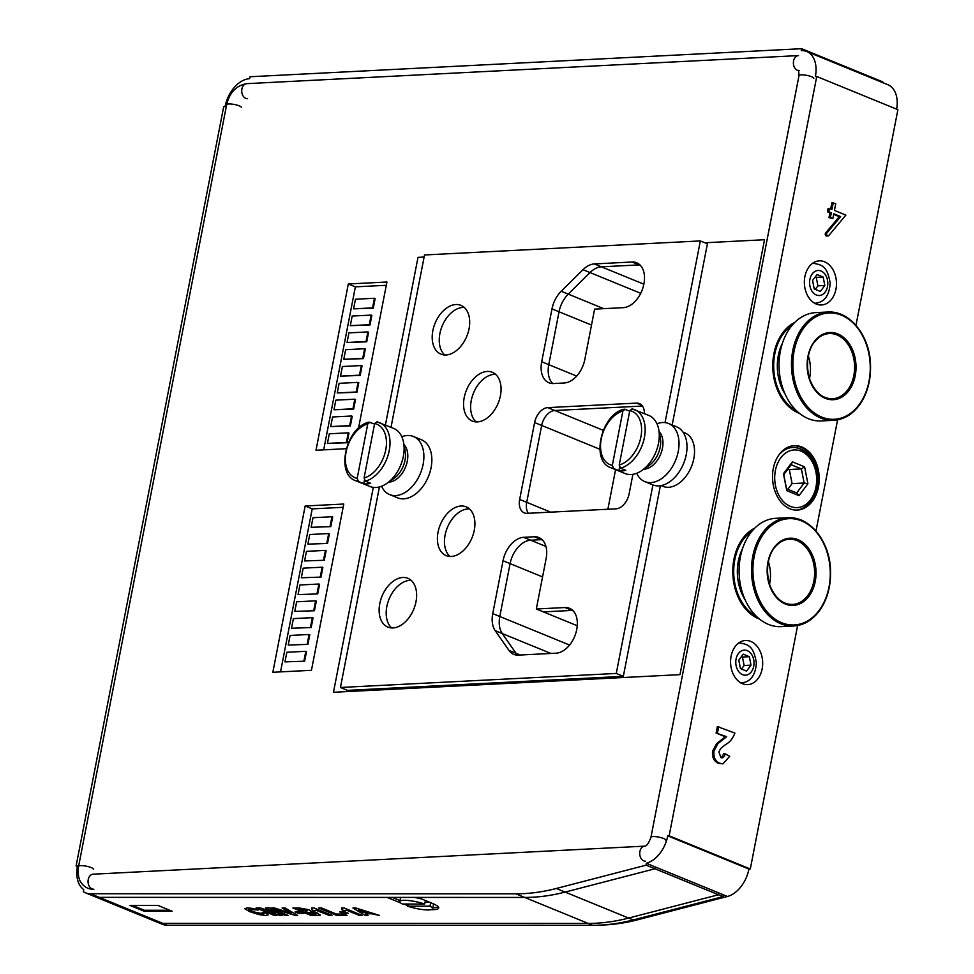 <?xml version="1.0" encoding="UTF-8"?>
<svg xmlns="http://www.w3.org/2000/svg" width="974" height="974" viewBox="0 0 974 974"><rect width="100%" height="100%" fill="white"/><g stroke="black" fill="none" stroke-linecap="round" stroke-linejoin="round"><path stroke-width="1.46" d="M403.443 904.03A22.597 4.407 -167.6 0 0 407.85 905.479M431.178 909.667A22.597 4.407 -167.6 0 0 438.677 908.048A22.597 4.407 -167.6 0 0 431.957 903.19L417.846 897.419L524.682 897.431L99.251 897.358A30.121 19.602 112.3 0 1 94.21 896.384A30.121 19.602 112.3 0 1 92.189 895.337M718.629 892.866L718.471 894.753L723.049 896.628L723.219 894.741L655.125 866.884L718.629 892.866L718.471 894.753L628.644 918.068A301.258 196.054 112.3 0 1 588.199 923.425L162.768 923.34L99.251 897.358L387.141 897.407L400.679 902.947M144.115 911.214L172.106 911.226L157.995 905.443L130.005 905.443L144.115 911.214L144.31 910.252L132.549 905.443M646.298 863.268L646.139 865.156L556.312 888.483A301.258 196.054 112.3 0 1 515.867 893.828L90.436 893.742A30.121 19.602 112.3 0 1 85.383 892.781A30.121 19.602 112.3 0 1 83.362 891.734L83.776 889.615A28.112 18.299 112.3 0 1 77.482 865.874L76.106 865.947L223.703 106.641L225.079 106.568A28.112 18.299 112.3 0 1 249.624 78.675L249.989 76.751L801.663 48.7L801.285 50.624A28.112 18.299 112.3 0 1 806.703 51.512A28.112 18.299 112.3 0 1 815.36 76.556L816.748 76.483L669.15 835.789L667.774 835.862A28.112 18.299 112.3 0 1 646.298 863.268L655.125 866.884L654.954 868.771L718.471 894.753L628.644 918.068A301.258 196.054 112.3 0 1 588.199 923.425L162.768 923.34A30.121 19.602 112.3 0 1 157.715 922.366A30.121 19.602 112.3 0 1 155.694 921.331M392.266 897.407L399.961 900.56M432.821 907.756A22.597 4.407 -167.6 0 0 438.324 906.964M655.125 866.884L654.954 868.771L565.127 892.087A301.258 196.054 112.3 0 1 524.682 897.431A301.258 196.054 112.3 0 0 565.127 892.087L654.954 868.771L646.139 865.156M169.756 910.264L144.31 910.252M808.371 355.973A32.641 23.693 -92.9 0 1 809.516 378.569M833.634 420.318C843.959 419.624 852.713 414.315 859.896 404.417C867.627 393.058 871.146 379.495 870.452 363.704C870.184 346.902 860.821 322.954 841.159 314.285L828.131 311.997A54.227 39.374 -92.9 0 0 791.558 368.16A54.227 39.374 -92.9 0 0 833.634 420.318L821.228 420.938A54.227 39.374 -92.9 0 1 779.151 368.793A54.227 39.374 -92.9 0 1 815.713 312.63L828.131 311.997A54.227 39.374 -92.9 0 1 840.964 314.249M785.068 394.032A41.419 30.072 -92.9 0 1 778.323 355.437A41.419 30.072 -92.9 0 1 782.475 343.079M792.106 325.316A46.448 33.725 87.1 0 0 773.758 369.061A46.448 33.725 87.1 0 0 796.452 410.724M781.976 344.662A40.165 29.171 87.1 0 0 778.348 355.839A40.165 29.171 87.1 0 0 784.399 392.498M745.086 599.716A41.419 30.072 -92.9 0 1 738.341 561.121A41.419 30.072 -92.9 0 1 742.492 548.764M752.123 531A46.448 33.725 87.1 0 0 733.775 574.745A46.448 33.725 87.1 0 0 756.469 616.408M741.993 550.347A40.165 29.171 87.1 0 0 738.365 561.523A40.165 29.171 87.1 0 0 744.428 598.182M768.389 561.657A32.641 23.693 -92.9 0 1 769.533 584.266M793.652 626.002C803.976 625.308 812.73 620 819.925 610.101C827.656 598.742 831.163 585.179 830.469 569.388C830.201 552.587 820.839 528.651 801.176 519.97L788.149 517.681A54.227 39.374 -92.9 0 0 751.575 573.844A54.227 39.374 -92.9 0 0 793.652 626.002L781.245 626.635A54.227 39.374 -92.9 0 1 739.169 574.477A54.227 39.374 -92.9 0 1 775.73 518.314L788.149 517.681A54.227 39.374 -92.9 0 1 800.993 519.946M764.529 239.726L704.823 242.77L764.529 239.726L679.986 674.641L764.529 239.726M424.104 257.039L418.016 257.355L385.412 425.029L418.016 257.355L424.104 257.039M333.473 692.271L679.986 674.641L333.473 692.271L373.298 487.39L333.473 692.271M644.411 413.633A15.06 9.801 -67.7 0 0 639.407 403.577A15.06 9.801 -67.7 0 0 636.509 403.102L547.753 407.619A15.06 9.801 -67.7 0 0 534.616 422.558L519.666 499.455L526.727 502.341L541.666 425.455A15.06 9.801 112.3 0 1 554.815 410.504L642.438 406.048L554.815 410.504A15.06 9.801 -67.7 0 0 541.666 425.455L526.727 502.341A15.06 9.801 -67.7 0 0 528.334 513.286A15.06 9.801 112.3 0 1 526.727 502.341L550.7 512.154M492.747 613.62A23.595 15.353 -67.7 0 0 495.206 630.677L508.976 650.413A23.595 15.353 -67.7 0 0 513.785 654.37A23.595 15.353 -67.7 0 0 518.326 655.112L556.069 653.201A23.595 15.353 -67.7 0 0 576.657 629.788L576.754 629.301A23.595 15.353 -67.7 0 0 569.486 608.287A23.595 15.353 -67.7 0 0 564.944 607.545L536.321 608.994L546.134 558.54A23.595 15.353 -67.7 0 0 538.865 537.526A23.595 15.353 -67.7 0 0 534.312 536.771L523.622 537.319A23.595 15.353 -67.7 0 0 503.034 560.732L492.747 613.62L499.808 616.505L510.084 563.617A23.595 15.353 112.3 0 1 530.684 540.205L541.374 539.657A23.595 15.353 112.3 0 1 542.104 539.645A23.595 15.353 -67.7 0 0 541.374 539.657L530.684 540.205A23.595 15.353 -67.7 0 0 510.084 563.617L499.808 616.505A23.595 15.353 -67.7 0 0 502.267 633.563A23.595 15.353 112.3 0 1 499.808 616.505L569.607 645.056M536.321 608.994L543.382 611.879L571.994 610.43A23.595 15.353 112.3 0 1 572.736 610.418A23.595 15.353 -67.7 0 0 571.994 610.43L543.382 611.879L577.241 625.746M517.596 655.125A23.595 15.353 112.3 0 1 516.037 653.298L502.267 633.563L516.037 653.298A23.595 15.353 -67.7 0 0 517.596 655.125M445.118 535.043A26.359 17.155 112.3 0 1 469.419 508.891A26.359 17.155 -67.7 0 0 447.334 527.628A26.359 17.155 -67.7 0 0 449.951 556.458A26.359 17.155 112.3 0 1 445.118 535.043M471.27 400.484A26.359 17.155 112.3 0 1 495.571 374.333A26.359 17.155 -67.7 0 0 473.498 393.058A26.359 17.155 -67.7 0 0 476.103 421.9A26.359 17.155 112.3 0 1 471.27 400.484M552.782 383.549A23.595 15.353 112.3 0 1 548.764 364.666L559.039 311.777A23.595 15.353 112.3 0 1 568.244 294.124L590.037 272.574A23.595 15.353 112.3 0 1 601.433 266.815L639.163 264.904A23.595 15.353 112.3 0 1 639.894 264.879A23.595 15.353 -67.7 0 0 639.163 264.904L601.433 266.815A23.595 15.353 -67.7 0 0 590.037 272.574L568.244 294.124A23.595 15.353 -67.7 0 0 559.039 311.777L548.764 364.666A23.595 15.353 -67.7 0 0 552.782 383.549M386.836 606.522A26.359 17.155 112.3 0 1 411.15 580.37A26.359 17.155 -67.7 0 0 389.064 599.107A26.359 17.155 -67.7 0 0 391.682 627.95A26.359 17.155 112.3 0 1 386.836 606.522M439.895 333.558A26.359 17.155 112.3 0 1 464.208 307.407A26.359 17.155 -67.7 0 0 442.123 326.144A26.359 17.155 -67.7 0 0 444.741 354.974A26.359 17.155 112.3 0 1 439.895 333.558M615.58 469.651L607.886 509.244M792.544 447.492A31.375 22.792 -92.9 0 1 816.687 477.211A31.375 22.792 -92.9 0 1 796.415 510.108M775.401 470.454A28.867 20.965 87.1 0 0 801.176 506.833A28.867 20.965 87.1 0 0 810.478 458.973A28.867 20.965 87.1 0 0 775.401 470.454M807.909 483.749L798.997 495.669L786.773 490.665L783.461 473.754L792.373 461.834L804.597 466.838L807.909 483.749L804.147 483.007L801.383 468.908L791.205 464.744L783.778 474.667L786.529 488.765L796.72 492.941L804.147 483.007L792.081 483.615L789.317 469.517L801.383 468.908L804.597 466.838M789.317 469.517L788.027 468.993M787.832 489.301L792.081 483.615M791.205 464.744L792.373 461.834M783.778 474.667L783.461 473.754M786.529 488.765L786.773 490.665M798.997 495.669L796.72 492.941M432.614 908.73A16.826 3.287 -167.6 0 1 407.692 906.197L429.972 906.197A16.826 3.287 -167.6 0 1 432.614 908.73L433.454 904.883A16.826 3.287 12.4 0 0 432.553 903.434M430.739 902.691L429.972 906.197M407.692 906.197L408.167 904.03M424.676 904.03A16.826 3.287 -167.6 0 0 399.754 901.498A16.826 3.287 -167.6 0 0 402.396 904.03L424.676 904.03L425.443 900.524M425.041 902.35L429.899 902.35M629.801 410.602L632.041 408.885A31.375 20.417 112.3 0 1 634.707 409.664A31.375 20.417 112.3 0 1 644.374 437.618A31.375 20.417 112.3 0 1 620.511 468.177L619.221 465.024L629.801 410.602A28.867 18.786 112.3 0 1 640.892 436.973A28.867 18.786 112.3 0 1 619.221 465.024M658.728 429.497A31.375 20.417 112.3 0 1 658.485 443.389A31.375 20.417 112.3 0 1 641.963 470.442L649.061 465.499A21.087 13.721 112.3 0 0 660.165 447.322A21.087 13.721 112.3 0 0 660.323 437.983L658.728 429.497A31.375 20.417 112.3 0 0 648.818 415.435L632.041 408.885M683.018 432.139L684.917 432.919A28.867 18.786 112.3 0 1 693.817 458.632A28.867 18.786 112.3 0 1 663.051 486.367L661.151 485.588M656.951 423.763A31.375 20.417 112.3 0 1 668.578 423.52L676.565 426.795A31.375 20.417 112.3 0 1 686.232 454.736A31.375 20.417 112.3 0 1 652.799 484.882L644.812 481.606A31.375 20.417 112.3 0 1 636.692 473.291M668.578 423.52A31.375 20.417 112.3 0 1 678.245 451.473A31.375 20.417 112.3 0 1 644.812 481.606M659.13 431.652A21.087 13.721 112.3 0 1 662.442 448.259A21.087 13.721 112.3 0 1 643.777 469.188M641.963 470.442A31.375 20.417 112.3 0 1 625.052 473.522L610.942 467.751A31.375 20.417 112.3 0 0 613.62 468.531L618.904 470.698A31.375 20.417 112.3 0 0 625.807 470.345L620.511 468.177M629.703 411.101L624.273 409.177C601.287 413.682 590.232 461.42 610.942 467.751M625.138 409.238L622.91 410.955L612.329 465.377L613.62 468.531M619.574 467.301L618.904 470.698M374.649 423.568L376.889 421.864A31.375 20.417 112.3 0 1 379.568 422.643A31.375 20.417 112.3 0 1 389.235 450.585A31.375 20.417 112.3 0 1 365.36 481.156L364.069 478.003L374.649 423.568A28.867 18.786 112.3 0 1 385.741 449.951A28.867 18.786 112.3 0 1 364.069 478.003M403.577 442.464A31.375 20.417 112.3 0 1 403.346 456.368A31.375 20.417 112.3 0 1 386.824 483.421L393.91 478.478A21.087 13.721 112.3 0 0 405.014 460.3A21.087 13.721 112.3 0 0 405.172 450.962L403.577 442.464A31.375 20.417 112.3 0 0 393.679 428.414L376.889 421.864M401.799 436.742A31.375 20.417 112.3 0 1 413.439 436.498L421.413 439.761A31.375 20.417 112.3 0 1 431.08 467.715A31.375 20.417 112.3 0 1 397.648 497.848L389.673 494.585A31.375 20.417 112.3 0 1 381.54 486.257M413.439 436.498A31.375 20.417 112.3 0 1 423.106 464.452A31.375 20.417 112.3 0 1 389.673 494.585M403.979 444.631A21.087 13.721 112.3 0 1 407.29 461.226A21.087 13.721 112.3 0 1 388.626 482.154M386.824 483.421A31.375 20.417 112.3 0 1 369.913 486.501L355.802 480.73A31.375 20.417 112.3 0 0 358.469 481.509L363.765 483.676A31.375 20.417 112.3 0 0 370.656 483.323L365.36 481.156M374.552 424.08L369.134 422.156C346.147 426.649 335.08 474.387 355.802 480.73M369.998 422.205L367.758 423.921L357.178 478.344L358.469 481.509M364.422 480.267L363.765 483.676M519.666 499.455A15.06 9.801 -67.7 0 0 524.304 512.872A15.06 9.801 -67.7 0 0 527.202 513.347L615.958 508.83A15.06 9.801 -67.7 0 0 629.107 493.891L632.905 474.326M438.057 532.157A26.359 17.155 -67.7 0 0 446.177 555.63A26.359 17.155 -67.7 0 0 474.265 530.306A26.359 17.155 -67.7 0 0 466.144 506.833A26.359 17.155 -67.7 0 0 438.057 532.157M391.012 427.318L424.518 254.957L700.343 240.931L665.035 422.606M652.921 484.93L616.274 673.448L340.437 687.474L379.422 486.951M500.417 395.748A26.359 17.155 -67.7 0 0 492.296 372.275A26.359 17.155 -67.7 0 0 466.436 390.172A26.359 17.155 -67.7 0 0 472.329 421.072A26.359 17.155 -67.7 0 0 500.417 395.748M623.226 307.662A23.595 15.353 -67.7 0 0 643.826 284.25L643.924 283.775A23.595 15.353 -67.7 0 0 636.655 262.761A23.595 15.353 -67.7 0 0 632.102 262.006L594.371 263.93A23.595 15.353 -67.7 0 0 582.988 269.688L561.194 291.238A23.595 15.353 -67.7 0 0 551.99 308.892L541.702 361.768A23.595 15.353 -67.7 0 0 548.971 382.794A23.595 15.353 -67.7 0 0 553.524 383.537L564.214 382.989A23.595 15.353 -67.7 0 0 584.802 359.576L594.615 309.123L623.226 307.662M415.983 601.798A26.359 17.155 -67.7 0 0 407.863 578.312A26.359 17.155 -67.7 0 0 382.003 596.222A26.359 17.155 -67.7 0 0 387.896 627.11A26.359 17.155 -67.7 0 0 415.983 601.798M432.846 330.673A26.359 17.155 -67.7 0 0 440.954 354.146A26.359 17.155 -67.7 0 0 469.042 328.835A26.359 17.155 -67.7 0 0 460.921 305.349A26.359 17.155 -67.7 0 0 432.846 330.673M700.343 240.931L707.404 243.817L672.182 424.993M660.384 485.722L623.336 676.333L347.499 690.359L340.437 687.474M616.274 673.448L623.336 676.333M284.968 661.87L304.643 661.2L306.506 651.582L305.799 651.302L286.843 652.263L284.968 661.87L304.643 661.2M303.937 660.908L305.799 651.302M347.109 442.732L348.972 433.113L348.266 432.833L329.309 433.795L327.434 443.401L347.109 442.732L346.403 442.44L348.266 432.833M327.434 443.401L346.403 442.44M288.243 645.056L307.906 644.374L309.781 634.768L309.075 634.476L290.106 635.438L288.243 645.056L307.906 644.374M307.2 644.094L309.075 634.476M291.506 628.23L311.181 627.56L313.044 617.942L312.337 617.662L293.381 618.624L291.506 628.23L311.181 627.56M310.475 627.268L312.337 617.662M294.781 611.416L314.456 610.735L316.319 601.128L315.613 600.836L296.644 601.798L294.781 611.416L314.456 610.735M313.75 610.454L315.613 600.836M298.056 594.59L317.719 593.921L319.594 584.303L318.888 584.023L299.919 584.984L298.056 594.59L317.719 593.921M317.013 593.629L318.888 584.023M301.319 577.777L320.994 577.095L322.857 567.489L322.151 567.197L303.182 568.159L301.319 577.777L320.994 577.095M320.288 576.815L322.151 567.197M304.594 560.951L324.257 560.281L326.132 550.663L325.426 550.383L306.457 551.345L304.594 560.951L324.257 560.281M323.551 559.989L325.426 550.383M307.857 544.137L327.532 543.455L329.395 533.849L328.688 533.557L309.732 534.519L307.857 544.137L327.532 543.455M326.826 543.163L328.688 533.557M311.132 527.311L330.795 526.642L332.67 517.024L331.964 516.744L312.995 517.705L311.132 527.311L330.795 526.642M330.089 526.35L331.964 516.744M350.372 425.906L352.247 416.3L351.541 416.008L332.572 416.969L330.71 426.588L350.372 425.906L349.666 425.626L351.541 416.008M330.71 426.588L349.666 425.626M353.647 409.092L355.51 399.474L354.804 399.194L335.847 400.156L333.972 409.762L353.647 409.092L352.941 408.8L354.804 399.194M333.972 409.762L352.941 408.8M356.91 392.266L358.785 382.66L358.079 382.368L339.11 383.33L337.248 392.948L356.91 392.266L356.216 391.986L358.079 382.368M337.248 392.948L356.216 391.986M360.185 375.453L362.048 365.834L361.354 365.554L342.385 366.516L340.51 376.122L360.185 375.453L359.479 375.16L361.354 365.554M340.51 376.122L359.479 375.16M363.46 358.627L365.323 349.021L364.617 348.729L345.648 349.69L343.785 359.309L363.46 358.627L362.754 358.335L364.617 348.729M343.785 359.309L362.754 358.335M366.723 341.813L368.598 332.195L367.892 331.915L348.923 332.877L347.061 342.483L366.723 341.813L366.017 341.521L367.892 331.915M347.061 342.483L366.017 341.521M369.998 324.987L371.861 315.381L371.155 315.089L352.198 316.051L350.323 325.669L369.998 324.987L369.292 324.695L371.155 315.089M350.323 325.669L369.292 324.695M373.261 308.174L375.136 298.555L374.43 298.263L355.461 299.237L353.599 308.843L373.261 308.174L372.555 307.881L374.43 298.263M353.599 308.843L372.555 307.881M262.53 914.245L263.711 913.929L262.116 912.711L266.024 913.186L268.142 914.927L265.719 915.499L258.95 914.586L250.026 911.761L244.851 908.815L247.323 907.89L258.256 910.008L248.796 909.485L252.522 911.664L263.711 913.88M262.116 912.711L266.048 913.088L268.142 914.866M252.522 911.664L262.554 914.148M248.82 909.436L252.546 911.567M258.256 910.008L253.045 908.572M247.323 907.89L253.07 908.474M244.876 908.718L247.347 907.792M276.896 915.402L274.169 915.402L256.052 907.987L260.569 907.987L275.593 913.149L265.452 907.987L269.932 907.987L288.048 915.402L285.321 915.402L270.821 909.472L282.472 915.402L279.696 915.402L262.396 909.472L276.896 915.402L263.991 910.02M282.472 915.402L271.892 909.911M288.048 915.402L269.932 907.987M265.452 907.987L269.956 907.89M260.569 907.987L274.96 912.821M256.052 907.987L260.594 907.89M297.606 915.402L284.968 907.902L297.606 915.402L294.964 915.402L271.296 907.987L274.157 907.89L291.25 913.259M271.296 907.987L274.132 907.987L291.652 913.478L282.107 907.987L284.968 907.902M282.107 907.987L284.944 907.987M303.815 913.393L300.309 911.847L303.815 913.393L298.58 913.381L295.049 911.944L300.309 911.847M295.049 911.944L300.284 911.944M298.701 909.241L302.707 910.885L307.066 910.86L306.81 910.045L298.701 909.241M298.957 909.241L302.731 910.787L307.066 910.86L306.81 910.045M311.035 915.414L292.918 907.999L298.799 907.999L309.014 909.838L310.937 911.421L317.78 913.235L319.776 915.317L311.035 915.414M320.397 914.951L319.776 915.317M305.763 912.139L310.706 914.16L313.591 914.16C316.124 914.318 316.55 913.989 314.894 913.174L305.763 912.139M316.051 913.941L314.894 913.174M307.09 910.763L306.834 909.96M292.918 907.999L298.823 907.902L309.038 909.74L310.95 911.323L317.804 913.137L319.801 915.219M306.019 912.139L310.73 914.062L313.616 914.062C316.148 914.221 316.574 913.892 314.906 913.076M316.063 910.02L315.016 911.08L311.948 909.826L311.607 907.999L313.872 907.902L332 915.317L329.249 915.414L316.087 910.276M313.847 907.999L331.976 915.414M311.607 907.999L313.872 907.902M347 915.414L343.956 914.075L347 915.414L336.748 915.414L318.632 907.999L321.383 907.902L336.444 914.062L343.956 914.075M318.632 907.999L321.359 907.999L336.444 914.062M336.42 914.16L343.932 914.16M346.099 910.02L345.052 911.08L341.996 909.838L341.643 907.999L343.907 907.902L362.036 915.329L359.284 915.414L346.147 910.045M343.895 907.999L362.011 915.414M341.643 907.999L343.907 907.902M342.008 909.74L342.702 909.205L342.008 909.74M355.522 908.011L379.543 915.426L371.435 913.782L365.299 913.782L368.062 915.426L365.201 915.426L352.953 908.011L355.547 907.914L379.543 915.426M363.192 912.528L367.429 912.528L358.517 909.753L363.192 912.528L367.113 912.431M365.481 913.782L368.062 915.426M352.953 908.011L355.547 907.914M358.907 909.874L363.217 912.431M348.424 913.393L344.918 911.859L348.424 913.393L343.189 913.393L339.658 911.944L344.918 911.859M339.658 911.944L344.893 911.956M804.889 276.555A22.098 16.047 87.1 0 0 821.545 304.972A22.098 16.047 87.1 0 0 836.435 282.095A22.098 16.047 87.1 0 0 819.292 260.849A22.098 16.047 87.1 0 0 804.889 276.555M731.097 656.208A22.098 16.047 87.1 0 0 747.74 684.625A22.098 16.047 87.1 0 0 762.642 661.748A22.098 16.047 87.1 0 0 745.5 640.502A22.098 16.047 87.1 0 0 731.097 656.208M816.748 76.483L897.894 109.685L855.988 325.292M837.603 419.831L816.005 530.976M797.621 625.515L750.297 868.991L748.921 869.064A28.112 18.299 112.3 0 1 727.456 896.47L637.617 919.797A299.249 194.739 -67.7 0 1 601.189 925.056M669.15 835.789L750.297 868.991M794.784 322.418A47.702 34.638 87.1 0 0 772.82 368.501A47.702 34.638 87.1 0 0 798.558 413A47.702 34.638 87.1 0 0 799.411 413.329M754.801 528.103A47.702 34.638 87.1 0 0 732.838 574.197A47.702 34.638 87.1 0 0 758.576 618.685A47.702 34.638 87.1 0 0 759.428 619.026M806.107 507.101A32.13 23.327 87.1 0 0 818.44 470.503A32.13 23.327 87.1 0 0 794.236 445.702A32.13 23.327 87.1 0 0 774.841 462.857A32.13 23.327 87.1 0 0 776.582 495.023A31.375 22.792 87.1 0 0 789.841 508.781A31.375 22.792 87.1 0 0 797.28 510.096A31.375 22.792 87.1 0 0 806.107 507.101L804.731 507.174A32.13 23.327 87.1 0 0 817.137 471.039A32.13 23.327 87.1 0 0 793.554 445.751M720.979 757.662C723.146 758.125 724.51 756.822 725.07 753.754L729.696 756.335L722.988 763.847L718.41 763.299C713.893 761.351 711.957 757.261 712.603 751.051L716.645 743.588L725.289 736.782L716.109 733.032L717.363 726.555L734.895 733.093C732.862 738.523 729.709 742.383 725.435 744.66L720.602 748.556L718.909 752.05L720.979 757.662L722.099 757.882M721.393 757.796L723.694 753.827L725.07 753.754M833.671 214.365L839.271 216.666L825.672 232.932A1.753 1.278 87.1 0 0 826.622 236.025L827.997 235.964A1.753 1.278 87.1 0 0 828.764 235.55L845.87 215.096L834.438 210.421L835.741 203.688L831.893 202.75L830.7 208.886M833.269 202.677L831.966 209.41L828.119 208.46L827.462 211.833L829.933 212.843L828.996 217.64L832.843 218.59L833.781 213.781L840.659 216.593L839.271 216.666M723.049 896.628L633.234 919.943A301.258 196.054 112.3 0 1 592.789 925.3L167.358 925.215A30.121 19.602 112.3 0 1 162.305 924.253L94.21 896.384A30.121 19.602 112.3 0 0 99.251 897.358L90.436 893.742M167.358 925.215L162.768 923.34A30.121 19.602 112.3 0 1 157.715 922.366M667.774 835.862L748.921 869.064M806.703 51.512L887.85 84.714A28.112 18.299 112.3 0 1 896.628 109.173M801.663 48.7L882.809 81.901L882.675 82.595M76.106 865.947L77.372 866.47M305.154 505.993L272.842 672.279L311.449 670.307L343.773 504.033L305.154 505.993L312.216 508.878L280.536 671.877M358.517 428.219L386.934 282.01L348.315 283.97L315.99 450.244L346.22 448.71M778.701 455.248A31.375 22.792 -92.9 0 1 792.714 447.48A31.375 22.792 -92.9 0 1 816.273 471.392A31.375 22.792 -92.9 0 1 804.731 507.174M399.754 901.498L400.606 897.651A16.826 3.287 12.4 0 1 400.704 897.419M414.534 897.419A16.826 3.287 12.4 0 1 421.973 899.112M722.988 763.847L719.786 763.226C715.269 761.278 713.345 757.188 713.991 750.978L718.021 743.527L726.665 736.709L725.289 736.782M726.665 736.709L716.109 733.032M718.021 743.527L716.645 743.588M713.991 750.978L712.603 751.051M719.786 763.226L718.41 763.299M717.485 732.959L718.751 726.494M840.659 216.593L827.048 232.859A1.753 1.278 87.1 0 0 827.997 235.964M829.495 208.399L828.837 211.76L827.462 211.833M828.837 211.76L831.309 212.77L829.933 212.843M831.309 212.77L830.372 217.579L828.996 217.64M830.372 217.579L832.843 218.59M386.301 285.285L355.376 286.855L323.685 449.854M355.376 286.855L348.315 283.97M343.14 507.308L312.216 508.878M740.447 668.614L746.559 671.11L751.015 665.157L749.359 656.695L743.247 654.187L738.791 660.153L740.447 668.614M741.47 669.028L744.112 665.498L742.456 657.048L741.433 656.622M742.456 657.048L749.359 656.695M744.112 665.498L751.015 665.157M814.24 288.961L820.351 291.457L824.808 285.504L823.152 277.042L817.04 274.534L812.584 280.5L814.24 288.961M815.275 289.375L817.916 285.845L816.261 277.395L815.226 276.969M816.261 277.395L823.152 277.042M817.916 285.845L824.808 285.504M592.789 925.3L515.867 893.828M633.234 919.943L556.312 888.483M836.958 334.922A32.641 23.693 -92.9 0 1 854.502 370.303A32.641 23.693 -92.9 0 1 832.539 398.756C822.762 398.829 815.25 392.595 810.027 380.055C803.927 361.257 810.429 345.648 815.396 340.961C819.475 336.31 824.077 333.839 829.227 333.558A32.641 23.693 -92.9 0 1 836.958 334.922M837.835 333.924A33.64 24.423 -92.9 0 1 848.914 390.598A33.64 24.423 -92.9 0 1 807.97 373.846A33.64 24.423 -92.9 0 1 837.835 333.924M841.475 315.186A53.217 38.643 -92.9 0 1 859.007 404.843A53.217 38.643 -92.9 0 1 794.224 378.338A53.217 38.643 -92.9 0 1 841.475 315.186M796.976 540.607A32.641 23.693 -92.9 0 1 814.52 575.987A32.641 23.693 -92.9 0 1 792.556 604.44C782.779 604.513 775.28 598.279 770.044 585.739C763.945 566.941 770.446 551.333 775.414 546.645C779.492 541.994 784.094 539.523 789.244 539.243A32.641 23.693 -92.9 0 1 796.976 540.607M797.852 539.608A33.64 24.423 -92.9 0 1 808.931 596.283A33.64 24.423 -92.9 0 1 767.987 579.53A33.64 24.423 -92.9 0 1 797.852 539.608M801.492 520.871A53.217 38.643 -92.9 0 1 819.024 610.528A53.217 38.643 -92.9 0 1 754.253 584.023A53.217 38.643 -92.9 0 1 801.492 520.871M632.102 262.006L640.417 265.415M594.371 263.93L643.838 284.177M582.988 269.688L640.734 293.32M561.194 291.238L603.758 308.661M551.99 308.892L591.51 325.06M541.702 361.768L576.693 376.086M503.034 560.732L542.555 576.9M523.622 537.319L545.927 546.438M495.206 630.677L550.907 653.457M508.976 650.413L520.238 655.015M564.944 607.545L573.248 610.942M534.312 536.771L542.628 540.18M534.616 422.558L599.85 449.257M547.753 407.619L603.247 430.325M799.24 70.639L798.619 70.384L799.009 75.57L650.949 837.275C648.721 843.167 646.675 846.126 644.812 846.138L93.139 874.189A7.536 5.467 87.1 0 0 88.062 881.994A7.536 5.467 87.1 0 0 93.906 889.238C88.33 889.359 83.983 887.034 80.891 882.274C78.918 879.559 78.017 875.224 78.176 869.283L78.59 866.385A7.536 1.668 -169 0 1 86.296 866.178A7.536 1.668 -169 0 1 93.37 869.258M644.812 846.138L644.812 846.138A7.536 5.467 87.1 0 0 639.735 853.942A7.536 5.467 87.1 0 0 645.579 861.186M650.949 837.275A7.536 1.668 11 0 1 658.655 837.08A7.536 1.668 11 0 1 665.729 840.148M799.009 75.57A7.536 1.668 11 0 1 806.716 75.363A7.536 1.668 11 0 1 813.789 78.444M798.765 70.639A7.536 5.467 -92.9 0 1 793.384 63.066A7.536 5.467 -92.9 0 1 798.473 55.591L246.812 83.654A7.536 5.467 -92.9 0 0 241.722 91.446A7.536 5.467 -92.9 0 0 247.566 98.691M241.442 107.554A7.536 1.668 -169 0 0 234.357 104.474A7.536 1.668 -169 0 0 226.65 104.681C229.62 92.445 236.341 85.432 246.812 83.654M612.329 465.377A28.867 18.786 112.3 0 1 601.238 438.994A28.867 18.786 112.3 0 1 622.91 410.955M357.178 478.344A28.867 18.786 112.3 0 1 346.087 451.973A28.867 18.786 112.3 0 1 367.758 423.921M636.509 403.102L641.817 405.281M727.444 896.482L723.219 894.753L727.456 896.47M636.144 919.188L637.617 919.797M827.048 232.859L825.672 232.932M736.076 659.045A12.552 9.119 87.1 0 0 747.289 674.86A12.552 9.119 87.1 0 0 751.331 654.053A12.552 9.119 87.1 0 0 736.076 659.045M809.881 279.392A12.552 9.119 87.1 0 0 821.082 295.207A12.552 9.119 87.1 0 0 825.124 274.4A12.552 9.119 87.1 0 0 809.881 279.392M226.65 104.681L78.59 866.385M85.383 892.781L94.21 896.384M738.706 642.852C749.067 644.374 753.486 646.322 756.372 662.783C755.532 675.579 750.321 682.311 740.751 682.969M812.499 263.199C822.86 264.721 827.279 266.669 830.177 283.13C829.324 295.926 824.114 302.658 814.544 303.316"/></g></svg>
